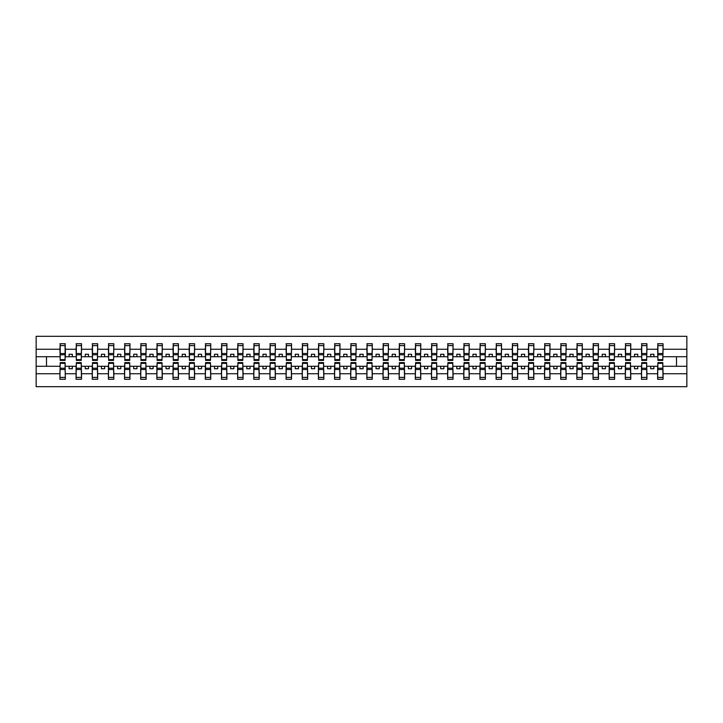 <?xml version="1.0" encoding="UTF-8"?>
<svg xmlns="http://www.w3.org/2000/svg" width="723" height="723" viewBox="0 0 723 723"><rect width="100%" height="100%" fill="white"/><g stroke="black" fill="none" stroke-linecap="round" stroke-linejoin="round"><path stroke-width="1.08" d="M60.19 364.347L59.928 373.746L36.15 373.746L36.15 386.697L686.85 386.697L686.85 373.746L663.072 373.746L663.072 379.268L657.641 379.268L657.903 362.603L662.81 362.603L662.81 368.233L657.903 368.233M657.903 364.347L657.641 366.281L650.664 366.281L650.664 368.739L653.899 368.739L653.899 366.281M657.641 379.268L657.641 366.281M662.81 364.347L663.072 373.746M641.744 364.347L641.491 366.281L634.514 366.281L634.514 368.739L637.74 368.739L637.74 366.281M657.641 373.746L646.913 373.746L646.913 379.268L641.491 379.268L641.491 366.281M646.66 364.347L646.913 373.746M625.594 364.347L625.332 366.281L618.355 366.281L618.355 368.739L621.59 368.739L621.59 366.281M641.491 373.746L630.763 373.746L630.763 379.268L625.332 379.268L625.332 366.281M630.501 364.347L630.763 373.746M609.435 364.347L609.182 366.281L602.205 366.281L602.205 368.739L605.431 368.739L605.431 366.281M625.332 373.746L614.604 373.746L614.604 379.268L609.182 379.268L609.182 366.281M614.351 364.347L614.604 373.746M593.285 364.347L593.023 366.281L586.046 366.281L586.046 368.739L589.281 368.739L589.281 366.281M609.182 373.746L598.454 373.746L598.454 379.268L593.023 379.268L593.023 366.281M598.192 364.347L598.454 373.746M577.126 364.347L576.873 366.281L569.896 366.281L569.896 368.739L573.122 368.739L573.122 366.281M593.023 373.746L582.295 373.746L582.295 379.268L576.873 379.268L576.873 366.281M582.042 364.347L582.295 373.746M560.976 364.347L560.714 366.281L553.737 366.281L553.737 368.739L556.972 368.739L556.972 366.281M576.873 373.746L566.145 373.746L566.145 379.268L560.714 379.268L560.714 366.281M565.883 364.347L566.145 373.746M544.817 364.347L544.564 366.281L537.587 366.281L537.587 368.739L540.813 368.739L540.813 366.281M560.714 373.746L549.986 373.746L549.986 379.268L544.564 379.268L544.564 366.281M549.733 364.347L549.986 373.746M528.667 364.347L528.405 366.281L521.428 366.281L521.428 368.739L524.663 368.739L524.663 366.281M544.564 373.746L533.836 373.746L533.836 379.268L528.405 379.268L528.405 366.281M533.574 364.347L533.836 373.746M512.508 364.347L512.255 366.281L505.278 366.281L505.278 368.739L508.504 368.739L508.504 366.281M528.405 373.746L517.677 373.746L517.677 379.268L512.255 379.268L512.255 366.281M517.424 364.347L517.677 373.746M496.358 364.347L496.095 366.281L489.119 366.281L489.119 368.739L492.354 368.739L492.354 366.281M512.255 373.746L501.527 373.746L501.527 379.268L496.095 379.268L496.095 366.281M501.265 364.347L501.527 373.746M480.199 364.347L479.945 366.281L472.969 366.281L472.969 368.739L476.195 368.739L476.195 366.281M496.095 373.746L485.368 373.746L485.368 379.268L479.945 379.268L479.945 366.281M485.115 364.347L485.368 373.746M464.049 364.347L463.786 366.281L456.809 366.281L456.809 368.739L460.045 368.739L460.045 366.281M479.945 373.746L469.218 373.746L469.218 379.268L463.786 379.268L463.786 366.281M468.956 364.347L469.218 373.746M447.889 364.347L447.636 366.281L440.659 366.281L440.659 368.739L443.886 368.739L443.886 366.281M463.786 373.746L453.059 373.746L453.059 379.268L447.636 379.268L447.636 366.281M452.806 364.347L453.059 373.746M431.739 364.347L431.477 366.281L424.5 366.281L424.5 368.739L427.736 368.739L427.736 366.281M447.636 373.746L436.909 373.746L436.909 379.268L431.477 379.268L431.477 366.281M436.647 364.347L436.909 373.746M415.589 364.347L415.327 366.281L408.35 366.281L408.35 368.739L411.577 368.739L411.577 366.281M431.477 373.746L420.759 373.746L420.759 379.268L415.327 379.268L415.327 366.281M420.497 364.347L420.759 373.746M399.43 364.347L399.168 366.281L392.191 366.281L392.191 368.739L395.427 368.739L395.427 366.281M415.327 373.746L404.6 373.746L404.6 379.268L399.168 379.268L399.168 366.281M404.338 364.347L404.6 373.746M383.28 364.347L383.018 366.281L376.041 366.281L376.041 368.739L379.268 368.739L379.268 366.281M399.168 373.746L388.45 373.746L388.45 379.268L383.018 379.268L383.018 366.281M388.188 364.347L388.45 373.746M367.121 364.347L366.859 366.281L359.882 366.281L359.882 368.739L363.118 368.739L363.118 366.281M383.018 373.746L372.291 373.746L372.291 379.268L366.859 379.268L366.859 366.281M372.029 364.347L372.291 373.746M350.971 364.347L350.709 366.281L343.732 366.281L343.732 368.739L346.959 368.739L346.959 366.281M366.859 373.746L356.141 373.746L356.141 379.268L350.709 379.268L350.709 366.281M355.879 364.347L356.141 373.746M334.812 364.347L334.55 366.281L327.573 366.281L327.573 368.739L330.809 368.739L330.809 366.281M350.709 373.746L339.982 373.746L339.982 379.268L334.55 379.268L334.55 366.281M339.72 364.347L339.982 373.746M318.662 364.347L318.4 366.281L311.423 366.281L311.423 368.739L314.65 368.739L314.65 366.281M334.55 373.746L323.832 373.746L323.832 379.268L318.4 379.268L318.4 366.281M323.57 364.347L323.832 373.746M302.503 364.347L302.241 366.281L295.264 366.281L295.264 368.739L298.5 368.739L298.5 366.281M318.4 373.746L307.673 373.746L307.673 379.268L302.241 379.268L302.241 366.281M307.411 364.347L307.673 373.746M286.353 364.347L286.091 366.281L279.114 366.281L279.114 368.739L282.341 368.739L282.341 366.281M302.241 373.746L291.523 373.746L291.523 379.268L286.091 379.268L286.091 366.281M291.261 364.347L291.523 373.746M270.194 364.347L269.941 366.281L262.955 366.281L262.955 368.739L266.191 368.739L266.191 366.281M286.091 373.746L275.364 373.746L275.364 379.268L269.941 379.268L269.941 366.281M275.111 364.347L275.364 373.746M254.044 364.347L253.782 366.281L246.805 366.281L246.805 368.739L250.031 368.739L250.031 366.281M269.941 373.746L259.214 373.746L259.214 379.268L253.782 379.268L253.782 366.281M258.951 364.347L259.214 373.746M237.885 364.347L237.632 366.281L230.646 366.281L230.646 368.739L233.881 368.739L233.881 366.281M253.782 373.746L243.055 373.746L243.055 379.268L237.632 379.268L237.632 366.281M242.801 364.347L243.055 373.746M221.735 364.347L221.473 366.281L214.496 366.281L214.496 368.739L217.722 368.739L217.722 366.281M237.632 373.746L226.905 373.746L226.905 379.268L221.473 379.268L221.473 366.281M226.642 364.347L226.905 373.746M205.576 364.347L205.323 366.281L198.337 366.281L198.337 368.739L201.572 368.739L201.572 366.281M221.473 373.746L210.745 373.746L210.745 379.268L205.323 379.268L205.323 366.281M210.492 364.347L210.745 373.746M189.426 364.347L189.164 366.281L182.187 366.281L182.187 368.739L185.413 368.739L185.413 366.281M205.323 373.746L194.595 373.746L194.595 379.268L189.164 379.268L189.164 366.281M194.333 364.347L194.595 373.746M173.267 364.347L173.014 366.281L166.028 366.281L166.028 368.739L169.263 368.739L169.263 366.281M189.164 373.746L178.436 373.746L178.436 379.268L173.014 379.268L173.014 366.281M178.183 364.347L178.436 373.746M157.117 364.347L156.855 366.281L149.878 366.281L149.878 368.739L153.104 368.739L153.104 366.281M173.014 373.746L162.286 373.746L162.286 379.268L156.855 379.268L156.855 366.281M162.024 364.347L162.286 373.746M140.958 364.347L140.705 366.281L133.719 366.281L133.719 368.739L136.954 368.739L136.954 366.281M156.855 373.746L146.127 373.746L146.127 379.268L140.705 379.268L140.705 366.281M145.874 364.347L146.127 373.746M124.808 364.347L124.546 366.281L117.569 366.281L117.569 368.739L120.795 368.739L120.795 366.281M140.705 373.746L129.977 373.746L129.977 379.268L124.546 379.268L124.546 366.281M129.715 364.347L129.977 373.746M108.649 364.347L108.396 366.281L101.41 366.281L101.41 368.739L104.645 368.739L104.645 366.281M124.546 373.746L113.818 373.746L113.818 379.268L108.396 379.268L108.396 366.281M113.565 364.347L113.818 373.746M92.499 364.347L92.237 366.281L85.26 366.281L85.26 368.739L88.486 368.739L88.486 366.281M108.396 373.746L97.668 373.746L97.668 379.268L92.237 379.268L92.237 366.281M97.406 364.347L97.668 373.746M76.34 364.347L76.087 366.281L69.101 366.281L69.101 368.739L72.336 368.739L72.336 366.281M92.237 373.746L81.509 373.746L81.509 379.268L76.087 379.268L76.087 366.281M81.256 364.347L81.509 373.746M657.903 359.629L662.81 359.629L662.81 360.397L657.903 360.397L657.903 343.732L657.641 349.254L646.913 349.254L646.66 358.653M657.903 358.653L657.641 349.254M641.744 359.629L646.66 359.629L646.66 360.397L641.744 360.397L641.744 343.732L641.491 349.254L630.763 349.254L630.501 358.653M641.744 358.653L641.491 349.254M625.594 359.629L630.501 359.629L630.501 360.397L625.594 360.397L625.594 343.732L625.332 349.254L614.604 349.254L614.351 358.653M625.594 358.653L625.332 349.254M609.435 359.629L614.351 359.629L614.351 360.397L609.435 360.397L609.435 343.732L609.182 349.254L598.454 349.254L598.192 358.653M609.435 358.653L609.182 349.254M593.285 359.629L598.192 359.629L598.192 360.397L593.285 360.397L593.285 343.732L593.023 349.254L582.295 349.254L582.042 358.653M593.285 358.653L593.023 349.254M577.126 359.629L582.042 359.629L582.042 360.397L577.126 360.397L577.126 343.732L576.873 349.254L566.145 349.254L565.883 358.653M577.126 358.653L576.873 349.254M560.976 359.629L565.883 359.629L565.883 360.397L560.976 360.397L560.976 343.732L560.714 349.254L549.986 349.254L549.733 358.653M560.976 358.653L560.714 349.254M544.817 359.629L549.733 359.629L549.733 360.397L544.817 360.397L544.817 343.732L544.564 349.254L533.836 349.254L533.574 358.653M544.817 358.653L544.564 349.254M528.667 359.629L533.574 359.629L533.574 360.397L528.667 360.397L528.667 343.732L528.405 349.254L517.677 349.254L517.424 358.653M528.667 358.653L528.405 349.254M512.508 359.629L517.424 359.629L517.424 360.397L512.508 360.397L512.508 343.732L512.255 349.254L501.527 349.254L501.265 358.653M512.508 358.653L512.255 349.254M496.358 359.629L501.265 359.629L501.265 360.397L496.358 360.397L496.358 343.732L496.095 349.254L485.368 349.254L485.115 358.653M496.358 358.653L496.095 349.254M480.199 359.629L485.115 359.629L485.115 360.397L480.199 360.397L480.199 343.732L479.945 349.254L469.218 349.254L468.956 358.653M480.199 358.653L479.945 349.254M464.049 359.629L468.956 359.629L468.956 360.397L464.049 360.397L464.049 343.732L463.786 349.254L453.059 349.254L452.806 358.653M464.049 358.653L463.786 349.254M447.889 359.629L452.806 359.629L452.806 360.397L447.889 360.397L447.889 343.732L447.636 349.254L436.909 349.254L436.647 358.653M447.889 358.653L447.636 349.254M431.739 359.629L436.647 359.629L436.647 360.397L431.739 360.397L431.739 343.732L431.477 349.254L420.759 349.254L420.497 358.653M431.739 358.653L431.477 349.254M415.589 359.629L420.497 359.629L420.497 360.397L415.589 360.397L415.589 343.732L415.327 349.254L404.6 349.254L404.338 358.653M415.589 358.653L415.327 349.254M399.43 359.629L404.338 359.629L404.338 360.397L399.43 360.397L399.43 343.732L399.168 349.254L388.45 349.254L388.188 358.653M399.43 358.653L399.168 349.254M383.28 359.629L388.188 359.629L388.188 360.397L383.28 360.397L383.28 343.732L383.018 349.254L372.291 349.254L372.029 358.653M383.28 358.653L383.018 349.254M367.121 359.629L372.029 359.629L372.029 360.397L367.121 360.397L367.121 343.732L366.859 349.254L356.141 349.254L355.879 358.653M367.121 358.653L366.859 349.254M350.971 359.629L355.879 359.629L355.879 360.397L350.971 360.397L350.971 343.732L350.709 349.254L339.982 349.254L339.72 358.653M350.971 358.653L350.709 349.254M334.812 359.629L339.72 359.629L339.72 360.397L334.812 360.397L334.812 343.732L334.55 349.254L323.832 349.254L323.57 358.653M334.812 358.653L334.55 349.254M318.662 359.629L323.57 359.629L323.57 360.397L318.662 360.397L318.662 343.732L318.4 349.254L307.673 349.254L307.411 358.653M318.662 358.653L318.4 349.254M302.503 359.629L307.411 359.629L307.411 360.397L302.503 360.397L302.503 343.732L302.241 349.254L291.523 349.254L291.261 358.653M302.503 358.653L302.241 349.254M286.353 359.629L291.261 359.629L291.261 360.397L286.353 360.397L286.353 343.732L286.091 349.254L275.364 349.254L275.111 358.653M286.353 358.653L286.091 349.254M270.194 359.629L275.111 359.629L275.111 360.397L270.194 360.397L270.194 343.732L269.941 349.254L259.214 349.254L258.951 358.653M270.194 358.653L269.941 349.254M254.044 359.629L258.951 359.629L258.951 360.397L254.044 360.397L254.044 343.732L253.782 349.254L243.055 349.254L242.801 358.653M254.044 358.653L253.782 349.254M237.885 359.629L242.801 359.629L242.801 360.397L237.885 360.397L237.885 343.732L237.632 349.254L226.905 349.254L226.642 358.653M237.885 358.653L237.632 349.254M221.735 359.629L226.642 359.629L226.642 360.397L221.735 360.397L221.735 343.732L221.473 349.254L210.745 349.254L210.492 358.653M221.735 358.653L221.473 349.254M205.576 359.629L210.492 359.629L210.492 360.397L205.576 360.397L205.576 343.732L205.323 349.254L194.595 349.254L194.333 358.653M205.576 358.653L205.323 349.254M189.426 359.629L194.333 359.629L194.333 360.397L189.426 360.397L189.426 343.732L189.164 349.254L178.436 349.254L178.183 358.653M189.426 358.653L189.164 349.254M173.267 359.629L178.183 359.629L178.183 360.397L173.267 360.397L173.267 343.732L173.014 349.254L162.286 349.254L162.024 358.653M173.267 358.653L173.014 349.254M157.117 359.629L162.024 359.629L162.024 360.397L157.117 360.397L157.117 343.732L156.855 349.254L146.127 349.254L145.874 358.653M157.117 358.653L156.855 349.254M140.958 359.629L145.874 359.629L145.874 360.397L140.958 360.397L140.958 343.732L140.705 349.254L129.977 349.254L129.715 358.653M140.958 358.653L140.705 349.254M124.808 359.629L129.715 359.629L129.715 360.397L124.808 360.397L124.808 343.732L124.546 349.254L113.818 349.254L113.565 358.653M124.808 358.653L124.546 349.254M108.649 359.629L113.565 359.629L113.565 360.397L108.649 360.397L108.649 343.732L108.396 349.254L97.668 349.254L97.406 358.653M108.649 358.653L108.396 349.254M92.499 359.629L97.406 359.629L97.406 360.397L92.499 360.397L92.499 343.732L92.237 349.254L81.509 349.254L81.256 358.653M92.499 358.653L92.237 349.254M76.34 359.629L81.256 359.629L81.256 360.397L76.34 360.397L76.34 343.732L76.087 349.254L65.359 349.254L65.097 343.732L65.097 360.397L60.19 360.397L60.19 354.767L65.097 354.767M76.34 358.653L76.087 349.254M59.928 373.746L59.928 379.268L65.359 379.268L65.097 364.347M60.19 354.767L60.19 343.732L59.928 349.254L36.15 349.254L36.15 336.303L686.85 336.303L686.85 349.254L663.072 349.254L662.81 358.653M60.19 358.653L59.928 349.254M657.641 343.732L663.072 343.732L663.072 349.254M641.491 343.732L646.913 343.732L646.913 349.254M625.332 343.732L630.763 343.732L630.763 349.254M609.182 343.732L614.604 343.732L614.604 349.254M593.023 343.732L598.454 343.732L598.454 349.254M576.873 343.732L582.295 343.732L582.295 349.254M560.714 343.732L566.145 343.732L566.145 349.254M544.564 343.732L549.986 343.732L549.986 349.254M528.405 343.732L533.836 343.732L533.836 349.254M512.255 343.732L517.677 343.732L517.677 349.254M496.095 343.732L501.527 343.732L501.527 349.254M479.945 343.732L485.368 343.732L485.368 349.254M463.786 343.732L469.218 343.732L469.218 349.254M447.636 343.732L453.059 343.732L453.059 349.254M431.477 343.732L436.909 343.732L436.909 349.254M415.327 343.732L420.759 343.732L420.759 349.254M399.168 343.732L404.6 343.732L404.6 349.254M383.018 343.732L388.45 343.732L388.45 349.254M366.859 343.732L372.291 343.732L372.291 349.254M350.709 343.732L356.141 343.732L356.141 349.254M334.55 343.732L339.982 343.732L339.982 349.254M318.4 343.732L323.832 343.732L323.832 349.254M302.241 343.732L307.673 343.732L307.673 349.254M286.091 343.732L291.523 343.732L291.523 349.254M269.941 343.732L275.364 343.732L275.364 349.254M253.782 343.732L259.214 343.732L259.214 349.254M237.632 343.732L243.055 343.732L243.055 349.254M221.473 343.732L226.905 343.732L226.905 349.254M205.323 343.732L210.745 343.732L210.745 349.254M189.164 343.732L194.595 343.732L194.595 349.254M173.014 343.732L178.436 343.732L178.436 349.254M156.855 343.732L162.286 343.732L162.286 349.254M140.705 343.732L146.127 343.732L146.127 349.254M124.546 343.732L129.977 343.732L129.977 349.254M108.396 343.732L113.818 343.732L113.818 349.254M92.237 343.732L97.668 343.732L97.668 349.254M76.087 343.732L81.509 343.732L81.509 349.254M76.087 373.746L65.359 373.746M59.928 343.732L65.359 343.732M650.664 366.281L646.913 366.281M657.641 356.719L653.899 356.719L653.899 354.261L650.664 354.261L650.664 356.719L646.913 356.719M650.664 356.719L653.899 356.719M634.514 366.281L630.763 366.281M641.491 356.719L637.74 356.719L637.74 354.261L634.514 354.261L634.514 356.719L630.763 356.719M634.514 356.719L637.74 356.719M618.355 366.281L614.604 366.281M625.332 356.719L621.59 356.719L621.59 354.261L618.355 354.261L618.355 356.719L614.604 356.719M618.355 356.719L621.59 356.719M602.205 366.281L598.454 366.281M609.182 356.719L605.431 356.719L605.431 354.261L602.205 354.261L602.205 356.719L598.454 356.719M602.205 356.719L605.431 356.719M586.046 366.281L582.295 366.281M593.023 356.719L589.281 356.719L589.281 354.261L586.046 354.261L586.046 356.719L582.295 356.719M586.046 356.719L589.281 356.719M569.896 366.281L566.145 366.281M576.873 356.719L573.122 356.719L573.122 354.261L569.896 354.261L569.896 356.719L566.145 356.719M569.896 356.719L573.122 356.719M553.737 366.281L549.986 366.281M560.714 356.719L556.972 356.719L556.972 354.261L553.737 354.261L553.737 356.719L549.986 356.719M553.737 356.719L556.972 356.719M537.587 366.281L533.836 366.281M544.564 356.719L540.813 356.719L540.813 354.261L537.587 354.261L537.587 356.719L533.836 356.719M537.587 356.719L540.813 356.719M521.428 366.281L517.677 366.281M528.405 356.719L524.663 356.719L524.663 354.261L521.428 354.261L521.428 356.719L517.677 356.719M521.428 356.719L524.663 356.719M505.278 366.281L501.527 366.281M512.255 356.719L508.504 356.719L508.504 354.261L505.278 354.261L505.278 356.719L501.527 356.719M505.278 356.719L508.504 356.719M489.119 366.281L485.368 366.281M496.095 356.719L492.354 356.719L492.354 354.261L489.119 354.261L489.119 356.719L485.368 356.719M489.119 356.719L492.354 356.719M472.969 366.281L469.218 366.281M479.945 356.719L476.195 356.719L476.195 354.261L472.969 354.261L472.969 356.719L469.218 356.719M472.969 356.719L476.195 356.719M456.809 366.281L453.059 366.281M463.786 356.719L460.045 356.719L460.045 354.261L456.809 354.261L456.809 356.719L453.059 356.719M456.809 356.719L460.045 356.719M440.659 366.281L436.909 366.281M447.636 356.719L443.886 356.719L443.886 354.261L440.659 354.261L440.659 356.719L436.909 356.719M440.659 356.719L443.886 356.719M424.5 366.281L420.759 366.281M431.477 356.719L427.736 356.719L427.736 354.261L424.5 354.261L424.5 356.719L420.759 356.719M424.5 356.719L427.736 356.719M408.35 366.281L404.6 366.281M415.327 356.719L411.577 356.719L411.577 354.261L408.35 354.261L408.35 356.719L404.6 356.719M408.35 356.719L411.577 356.719M392.191 366.281L388.45 366.281M399.168 356.719L395.427 356.719L395.427 354.261L392.191 354.261L392.191 356.719L388.45 356.719M392.191 356.719L395.427 356.719M376.041 366.281L372.291 366.281M383.018 356.719L379.268 356.719L379.268 354.261L376.041 354.261L376.041 356.719L372.291 356.719M376.041 356.719L379.268 356.719M359.882 366.281L356.141 366.281M366.859 356.719L363.118 356.719L363.118 354.261L359.882 354.261L359.882 356.719L356.141 356.719M359.882 356.719L363.118 356.719M343.732 366.281L339.982 366.281M350.709 356.719L346.959 356.719L346.959 354.261L343.732 354.261L343.732 356.719L339.982 356.719M343.732 356.719L346.959 356.719M327.573 366.281L323.832 366.281M334.55 356.719L330.809 356.719L330.809 354.261L327.573 354.261L327.573 356.719L323.832 356.719M327.573 356.719L330.809 356.719M311.423 366.281L307.673 366.281M318.4 356.719L314.65 356.719L314.65 354.261L311.423 354.261L311.423 356.719L307.673 356.719M311.423 356.719L314.65 356.719M295.264 366.281L291.523 366.281M302.241 356.719L298.5 356.719L298.5 354.261L295.264 354.261L295.264 356.719L291.523 356.719M295.264 356.719L298.5 356.719M279.114 366.281L275.364 366.281M286.091 356.719L282.341 356.719L282.341 354.261L279.114 354.261L279.114 356.719L275.364 356.719M279.114 356.719L282.341 356.719M262.955 366.281L259.214 366.281M269.941 356.719L266.191 356.719L266.191 354.261L262.955 354.261L262.955 356.719L259.214 356.719M262.955 356.719L266.191 356.719M246.805 366.281L243.055 366.281M253.782 356.719L250.031 356.719L250.031 354.261L246.805 354.261L246.805 356.719L243.055 356.719M246.805 356.719L250.031 356.719M230.646 366.281L226.905 366.281M237.632 356.719L233.881 356.719L233.881 354.261L230.646 354.261L230.646 356.719L226.905 356.719M230.646 356.719L233.881 356.719M214.496 366.281L210.745 366.281M221.473 356.719L217.722 356.719L217.722 354.261L214.496 354.261L214.496 356.719L210.745 356.719M214.496 356.719L217.722 356.719M198.337 366.281L194.595 366.281M205.323 356.719L201.572 356.719L201.572 354.261L198.337 354.261L198.337 356.719L194.595 356.719M198.337 356.719L201.572 356.719M182.187 366.281L178.436 366.281M189.164 356.719L185.413 356.719L185.413 354.261L182.187 354.261L182.187 356.719L178.436 356.719M182.187 356.719L185.413 356.719M166.028 366.281L162.286 366.281M173.014 356.719L169.263 356.719L169.263 354.261L166.028 354.261L166.028 356.719L162.286 356.719M166.028 356.719L169.263 356.719M149.878 366.281L146.127 366.281M156.855 356.719L153.104 356.719L153.104 354.261L149.878 354.261L149.878 356.719L146.127 356.719M149.878 356.719L153.104 356.719M133.719 366.281L129.977 366.281M140.705 356.719L136.954 356.719L136.954 354.261L133.719 354.261L133.719 356.719L129.977 356.719M133.719 356.719L136.954 356.719M117.569 366.281L113.818 366.281M124.546 356.719L120.795 356.719L120.795 354.261L117.569 354.261L117.569 356.719L113.818 356.719M117.569 356.719L120.795 356.719M101.41 366.281L97.668 366.281M108.396 356.719L104.645 356.719L104.645 354.261L101.41 354.261L101.41 356.719L97.668 356.719M101.41 356.719L104.645 356.719M85.26 366.281L81.509 366.281M92.237 356.719L88.486 356.719L88.486 354.261L85.26 354.261L85.26 356.719L81.509 356.719M85.26 356.719L88.486 356.719M69.101 366.281L65.359 366.281M76.087 356.719L72.336 356.719L72.336 354.261L69.101 354.261L69.101 356.719L65.359 356.719L65.359 349.254M69.101 356.719L72.336 356.719M65.359 356.719L65.097 358.653M59.928 366.281L36.15 366.281L36.15 349.254M36.15 373.746L36.15 366.281M59.928 356.719L36.15 356.719M686.85 373.746L686.85 349.254M46.489 366.281L46.489 356.719M686.85 356.719L676.511 356.719L676.511 366.281L663.072 366.281M686.85 366.281L676.511 366.281M676.511 356.719L663.072 356.719M60.19 353.511L65.097 353.511M59.928 379.268L60.19 362.603L65.097 362.603L65.097 368.233L60.19 368.233M65.097 368.233L65.359 379.268M65.097 369.489L60.19 369.489M81.509 343.732L81.256 359.629M76.34 354.767L81.256 354.767M76.34 353.511L81.256 353.511M97.668 343.732L97.406 359.629M92.499 354.767L97.406 354.767M92.499 353.511L97.406 353.511M113.818 343.732L113.565 359.629M108.649 354.767L113.565 354.767M108.649 353.511L113.565 353.511M129.977 343.732L129.715 359.629M124.808 354.767L129.715 354.767M124.808 353.511L129.715 353.511M76.087 379.268L76.34 362.603L81.256 362.603L81.256 368.233L76.34 368.233M81.256 368.233L81.509 379.268M81.256 369.489L76.34 369.489M92.237 379.268L92.499 362.603L97.406 362.603L97.406 368.233L92.499 368.233M97.406 368.233L97.668 379.268M97.406 369.489L92.499 369.489M108.396 379.268L108.649 362.603L113.565 362.603L113.565 368.233L108.649 368.233M113.565 368.233L113.818 379.268M113.565 369.489L108.649 369.489M124.546 379.268L124.808 362.603L129.715 362.603L129.715 368.233L124.808 368.233M129.715 368.233L129.977 379.268M129.715 369.489L124.808 369.489M146.127 343.732L145.874 359.629M140.958 354.767L145.874 354.767M140.958 353.511L145.874 353.511M140.705 379.268L140.958 362.603L145.874 362.603L145.874 368.233L140.958 368.233M145.874 368.233L146.127 379.268M145.874 369.489L140.958 369.489M162.286 343.732L162.024 359.629M157.117 354.767L162.024 354.767M157.117 353.511L162.024 353.511M156.855 379.268L157.117 362.603L162.024 362.603L162.024 368.233L157.117 368.233M162.024 368.233L162.286 379.268M162.024 369.489L157.117 369.489M178.436 343.732L178.183 359.629M173.267 354.767L178.183 354.767M173.267 353.511L178.183 353.511M173.014 379.268L173.267 362.603L178.183 362.603L178.183 368.233L173.267 368.233M178.183 368.233L178.436 379.268M178.183 369.489L173.267 369.489M194.595 343.732L194.333 359.629M189.426 354.767L194.333 354.767M189.426 353.511L194.333 353.511M189.164 379.268L189.426 362.603L194.333 362.603L194.333 368.233L189.426 368.233M194.333 368.233L194.595 379.268M194.333 369.489L189.426 369.489M210.745 343.732L210.492 359.629M205.576 354.767L210.492 354.767M205.576 353.511L210.492 353.511M205.323 379.268L205.576 362.603L210.492 362.603L210.492 368.233L205.576 368.233M210.492 368.233L210.745 379.268M210.492 369.489L205.576 369.489M226.905 343.732L226.642 359.629M221.735 354.767L226.642 354.767M221.735 353.511L226.642 353.511M221.473 379.268L221.735 362.603L226.642 362.603L226.642 368.233L221.735 368.233M226.642 368.233L226.905 379.268M226.642 369.489L221.735 369.489M243.055 343.732L242.801 359.629M237.885 354.767L242.801 354.767M237.885 353.511L242.801 353.511M237.632 379.268L237.885 362.603L242.801 362.603L242.801 368.233L237.885 368.233M242.801 368.233L243.055 379.268M242.801 369.489L237.885 369.489M259.214 343.732L258.951 359.629M254.044 354.767L258.951 354.767M254.044 353.511L258.951 353.511M253.782 379.268L254.044 362.603L258.951 362.603L258.951 368.233L254.044 368.233M258.951 368.233L259.214 379.268M258.951 369.489L254.044 369.489M275.364 343.732L275.111 359.629M270.194 354.767L275.111 354.767M270.194 353.511L275.111 353.511M269.941 379.268L270.194 362.603L275.111 362.603L275.111 368.233L270.194 368.233M275.111 368.233L275.364 379.268M275.111 369.489L270.194 369.489M291.523 343.732L291.261 359.629M286.353 354.767L291.261 354.767M286.353 353.511L291.261 353.511M286.091 379.268L286.353 362.603L291.261 362.603L291.261 368.233L286.353 368.233M291.261 368.233L291.523 379.268M291.261 369.489L286.353 369.489M307.673 343.732L307.411 359.629M302.503 354.767L307.411 354.767M302.503 353.511L307.411 353.511M302.241 379.268L302.503 362.603L307.411 362.603L307.411 368.233L302.503 368.233M307.411 368.233L307.673 379.268M307.411 369.489L302.503 369.489M323.832 343.732L323.57 359.629M318.662 354.767L323.57 354.767M318.662 353.511L323.57 353.511M318.4 379.268L318.662 362.603L323.57 362.603L323.57 368.233L318.662 368.233M323.57 368.233L323.832 379.268M323.57 369.489L318.662 369.489M339.982 343.732L339.72 359.629M334.812 354.767L339.72 354.767M334.812 353.511L339.72 353.511M356.141 343.732L355.879 359.629M350.971 354.767L355.879 354.767M350.971 353.511L355.879 353.511M372.291 343.732L372.029 359.629M367.121 354.767L372.029 354.767M367.121 353.511L372.029 353.511M388.45 343.732L388.188 359.629M383.28 354.767L388.188 354.767M383.28 353.511L388.188 353.511M404.6 343.732L404.338 359.629M399.43 354.767L404.338 354.767M399.43 353.511L404.338 353.511M420.759 343.732L420.497 359.629M415.589 354.767L420.497 354.767M415.589 353.511L420.497 353.511M436.909 343.732L436.647 359.629M431.739 354.767L436.647 354.767M431.739 353.511L436.647 353.511M334.55 379.268L334.812 362.603L339.72 362.603L339.72 368.233L334.812 368.233M339.72 368.233L339.982 379.268M339.72 369.489L334.812 369.489M350.709 379.268L350.971 362.603L355.879 362.603L355.879 368.233L350.971 368.233M355.879 368.233L356.141 379.268M355.879 369.489L350.971 369.489M366.859 379.268L367.121 362.603L372.029 362.603L372.029 368.233L367.121 368.233M372.029 368.233L372.291 379.268M372.029 369.489L367.121 369.489M383.018 379.268L383.28 362.603L388.188 362.603L388.188 368.233L383.28 368.233M388.188 368.233L388.45 379.268M388.188 369.489L383.28 369.489M399.168 379.268L399.43 362.603L404.338 362.603L404.338 368.233L399.43 368.233M404.338 368.233L404.6 379.268M404.338 369.489L399.43 369.489M415.327 379.268L415.589 362.603L420.497 362.603L420.497 368.233L415.589 368.233M420.497 368.233L420.759 379.268M420.497 369.489L415.589 369.489M431.477 379.268L431.739 362.603L436.647 362.603L436.647 368.233L431.739 368.233M436.647 368.233L436.909 379.268M436.647 369.489L431.739 369.489M453.059 343.732L452.806 359.629M447.889 354.767L452.806 354.767M447.889 353.511L452.806 353.511M447.636 379.268L447.889 362.603L452.806 362.603L452.806 368.233L447.889 368.233M452.806 368.233L453.059 379.268M452.806 369.489L447.889 369.489M469.218 343.732L468.956 359.629M464.049 354.767L468.956 354.767M464.049 353.511L468.956 353.511M463.786 379.268L464.049 362.603L468.956 362.603L468.956 368.233L464.049 368.233M468.956 368.233L469.218 379.268M468.956 369.489L464.049 369.489M485.368 343.732L485.115 359.629M480.199 354.767L485.115 354.767M480.199 353.511L485.115 353.511M479.945 379.268L480.199 362.603L485.115 362.603L485.115 368.233L480.199 368.233M485.115 368.233L485.368 379.268M485.115 369.489L480.199 369.489M501.527 343.732L501.265 359.629M496.358 354.767L501.265 354.767M496.358 353.511L501.265 353.511M496.095 379.268L496.358 362.603L501.265 362.603L501.265 368.233L496.358 368.233M501.265 368.233L501.527 379.268M501.265 369.489L496.358 369.489M517.677 343.732L517.424 359.629M512.508 354.767L517.424 354.767M512.508 353.511L517.424 353.511M512.255 379.268L512.508 362.603L517.424 362.603L517.424 368.233L512.508 368.233M517.424 368.233L517.677 379.268M517.424 369.489L512.508 369.489M533.836 343.732L533.574 359.629M528.667 354.767L533.574 354.767M528.667 353.511L533.574 353.511M528.405 379.268L528.667 362.603L533.574 362.603L533.574 368.233L528.667 368.233M533.574 368.233L533.836 379.268M533.574 369.489L528.667 369.489M549.986 343.732L549.733 359.629M544.817 354.767L549.733 354.767M544.817 353.511L549.733 353.511M544.564 379.268L544.817 362.603L549.733 362.603L549.733 368.233L544.817 368.233M549.733 368.233L549.986 379.268M549.733 369.489L544.817 369.489M566.145 343.732L565.883 359.629M560.976 354.767L565.883 354.767M560.976 353.511L565.883 353.511M560.714 379.268L560.976 362.603L565.883 362.603L565.883 368.233L560.976 368.233M565.883 368.233L566.145 379.268M565.883 369.489L560.976 369.489M582.295 343.732L582.042 359.629M577.126 354.767L582.042 354.767M577.126 353.511L582.042 353.511M576.873 379.268L577.126 362.603L582.042 362.603L582.042 368.233L577.126 368.233M582.042 368.233L582.295 379.268M582.042 369.489L577.126 369.489M598.454 343.732L598.192 359.629M593.285 354.767L598.192 354.767M593.285 353.511L598.192 353.511M593.023 379.268L593.285 362.603L598.192 362.603L598.192 368.233L593.285 368.233M598.192 368.233L598.454 379.268M598.192 369.489L593.285 369.489M614.604 343.732L614.351 359.629M609.435 354.767L614.351 354.767M609.435 353.511L614.351 353.511M609.182 379.268L609.435 362.603L614.351 362.603L614.351 368.233L609.435 368.233M614.351 368.233L614.604 379.268M614.351 369.489L609.435 369.489M630.763 343.732L630.501 359.629M625.594 354.767L630.501 354.767M625.594 353.511L630.501 353.511M625.332 379.268L625.594 362.603L630.501 362.603L630.501 368.233L625.594 368.233M630.501 368.233L630.763 379.268M630.501 369.489L625.594 369.489M646.913 343.732L646.66 359.629M641.744 354.767L646.66 354.767M641.744 353.511L646.66 353.511M641.491 379.268L641.744 362.603L646.66 362.603L646.66 368.233L641.744 368.233M646.66 368.233L646.913 379.268M646.66 369.489L641.744 369.489M663.072 343.732L662.81 359.629M657.903 354.767L662.81 354.767M657.903 353.511L662.81 353.511M662.81 368.233L663.072 379.268M662.81 369.489L657.903 369.489M60.19 359.629L65.097 359.629M60.19 345.603L65.097 345.603M65.097 363.371L60.19 363.371M65.097 377.397L60.19 377.397M76.34 345.603L81.256 345.603M92.499 345.603L97.406 345.603M108.649 345.603L113.565 345.603M124.808 345.603L129.715 345.603M81.256 363.371L76.34 363.371M81.256 377.397L76.34 377.397M97.406 363.371L92.499 363.371M97.406 377.397L92.499 377.397M113.565 363.371L108.649 363.371M113.565 377.397L108.649 377.397M129.715 363.371L124.808 363.371M129.715 377.397L124.808 377.397M140.958 345.603L145.874 345.603M145.874 363.371L140.958 363.371M145.874 377.397L140.958 377.397M157.117 345.603L162.024 345.603M162.024 363.371L157.117 363.371M162.024 377.397L157.117 377.397M173.267 345.603L178.183 345.603M178.183 363.371L173.267 363.371M178.183 377.397L173.267 377.397M189.426 345.603L194.333 345.603M194.333 363.371L189.426 363.371M194.333 377.397L189.426 377.397M205.576 345.603L210.492 345.603M210.492 363.371L205.576 363.371M210.492 377.397L205.576 377.397M221.735 345.603L226.642 345.603M226.642 363.371L221.735 363.371M226.642 377.397L221.735 377.397M237.885 345.603L242.801 345.603M242.801 363.371L237.885 363.371M242.801 377.397L237.885 377.397M254.044 345.603L258.951 345.603M258.951 363.371L254.044 363.371M258.951 377.397L254.044 377.397M270.194 345.603L275.111 345.603M275.111 363.371L270.194 363.371M275.111 377.397L270.194 377.397M286.353 345.603L291.261 345.603M291.261 363.371L286.353 363.371M291.261 377.397L286.353 377.397M302.503 345.603L307.411 345.603M307.411 363.371L302.503 363.371M307.411 377.397L302.503 377.397M318.662 345.603L323.57 345.603M323.57 363.371L318.662 363.371M323.57 377.397L318.662 377.397M334.812 345.603L339.72 345.603M350.971 345.603L355.879 345.603M367.121 345.603L372.029 345.603M383.28 345.603L388.188 345.603M399.43 345.603L404.338 345.603M415.589 345.603L420.497 345.603M431.739 345.603L436.647 345.603M339.72 363.371L334.812 363.371M339.72 377.397L334.812 377.397M355.879 363.371L350.971 363.371M355.879 377.397L350.971 377.397M372.029 363.371L367.121 363.371M372.029 377.397L367.121 377.397M388.188 363.371L383.28 363.371M388.188 377.397L383.28 377.397M404.338 363.371L399.43 363.371M404.338 377.397L399.43 377.397M420.497 363.371L415.589 363.371M420.497 377.397L415.589 377.397M436.647 363.371L431.739 363.371M436.647 377.397L431.739 377.397M447.889 345.603L452.806 345.603M452.806 363.371L447.889 363.371M452.806 377.397L447.889 377.397M464.049 345.603L468.956 345.603M468.956 363.371L464.049 363.371M468.956 377.397L464.049 377.397M480.199 345.603L485.115 345.603M485.115 363.371L480.199 363.371M485.115 377.397L480.199 377.397M496.358 345.603L501.265 345.603M501.265 363.371L496.358 363.371M501.265 377.397L496.358 377.397M512.508 345.603L517.424 345.603M517.424 363.371L512.508 363.371M517.424 377.397L512.508 377.397M528.667 345.603L533.574 345.603M533.574 363.371L528.667 363.371M533.574 377.397L528.667 377.397M544.817 345.603L549.733 345.603M549.733 363.371L544.817 363.371M549.733 377.397L544.817 377.397M560.976 345.603L565.883 345.603M565.883 363.371L560.976 363.371M565.883 377.397L560.976 377.397M577.126 345.603L582.042 345.603M582.042 363.371L577.126 363.371M582.042 377.397L577.126 377.397M593.285 345.603L598.192 345.603M598.192 363.371L593.285 363.371M598.192 377.397L593.285 377.397M609.435 345.603L614.351 345.603M614.351 363.371L609.435 363.371M614.351 377.397L609.435 377.397M625.594 345.603L630.501 345.603M630.501 363.371L625.594 363.371M630.501 377.397L625.594 377.397M641.744 345.603L646.66 345.603M646.66 363.371L641.744 363.371M646.66 377.397L641.744 377.397M657.903 345.603L662.81 345.603M662.81 363.371L657.903 363.371M662.81 377.397L657.903 377.397"/></g></svg>
